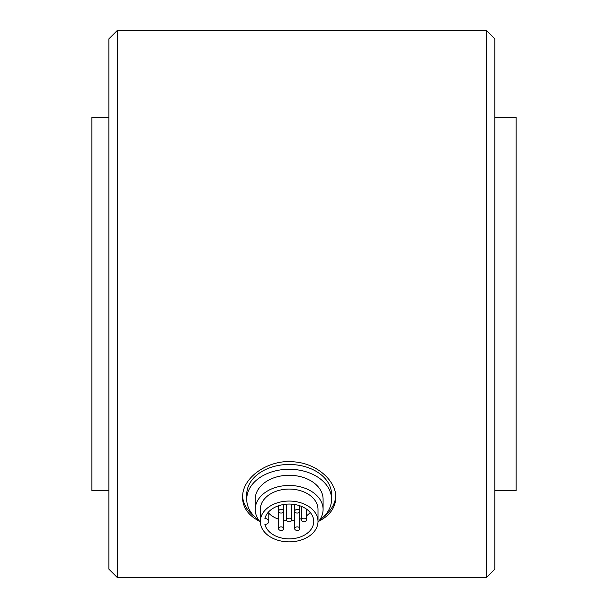 <?xml version="1.0" encoding="UTF-8"?>
<svg xmlns="http://www.w3.org/2000/svg" width="608" height="608" viewBox="0 0 608 608"><rect width="100%" height="100%" fill="white"/><g stroke="black" fill="none" stroke-linecap="round" stroke-linejoin="round"><path stroke-width="0.91" d="M494.882 569.118L494.882 38.882L486.4 30.4L486.4 577.6L494.882 569.118M117.359 577.6L108.878 569.118L108.878 38.882L117.359 30.4L117.359 577.6L486.4 577.6M318.645 521.337C329.772 515.652 335.494 507.695 335.814 497.466C336.254 481.293 317.574 463.851 294.751 461.913C270.013 458.873 245.222 475.509 242.828 493.491L242.493 497.466C242.805 507.695 248.528 515.652 259.662 521.337M494.882 490.641L516.093 490.641L516.093 117.359L494.882 117.359M335.768 495.961A46.664 32.992 0 0 1 323.821 516.549M254.486 516.549A46.664 32.992 0 0 1 242.539 495.961M108.878 490.641L91.907 490.641L91.907 117.359L108.878 117.359M283.64 528.656A2.546 1.801 0 0 1 281.094 530.457A2.546 1.801 0 0 1 278.548 528.656A2.546 1.801 0 0 1 281.094 526.862A2.546 1.801 0 0 1 283.64 528.656L283.64 512.164A2.546 1.801 180 0 0 283.556 511.708M278.631 511.708A2.546 1.801 180 0 0 278.548 512.164L278.548 528.656M310.209 512.46A24.601 17.396 0 0 1 306.546 515.766M301.454 518.533A24.601 17.396 0 0 1 299.759 519.164M294.667 520.418A24.601 17.396 0 0 1 291.414 520.79M286.892 520.79A24.601 17.396 0 0 1 283.64 520.418M278.548 519.164A24.601 17.396 0 0 1 268.789 513.228M299.759 528.656A2.546 1.801 180 0 0 297.213 526.862A2.546 1.801 180 0 0 294.667 528.656A2.546 1.801 180 0 0 297.213 530.457A2.546 1.801 180 0 0 299.759 528.656L299.759 512.164A2.546 1.801 180 0 0 299.676 511.708M294.751 511.708A2.546 1.801 180 0 0 294.667 512.164L294.667 528.656M264.913 518.472A4.241 3.002 0 0 1 268.789 521.459A4.241 3.002 0 0 1 264.913 524.446A24.601 17.396 0 0 0 291.278 538.794A24.601 17.396 0 0 0 313.758 521.459A24.601 17.396 0 0 0 291.278 504.131A24.601 17.396 0 0 0 264.913 518.472M260.308 521.459A28.842 20.398 0 0 1 289.157 501.06A28.842 20.398 0 0 1 317.999 521.459A28.842 20.398 0 0 1 289.157 541.857A28.842 20.398 0 0 1 260.308 521.459L260.308 509.466A28.842 20.398 0 0 1 289.157 489.068A28.842 20.398 0 0 1 317.999 509.466L317.999 521.459M260.323 522.12A33.934 23.993 0 0 1 255.216 509.466A33.934 23.993 0 0 1 289.157 485.465A33.934 23.993 0 0 1 323.091 509.466A33.934 23.993 0 0 1 317.984 522.12M323.091 509.466L323.091 499.267A33.934 23.993 0 0 0 289.157 475.266A33.934 23.993 0 0 0 255.216 499.267L255.216 509.466M258.833 520.243A42.416 29.997 0 0 1 246.734 499.267A42.416 29.997 0 0 1 289.157 469.27A42.416 29.997 0 0 1 331.573 499.267A42.416 29.997 0 0 1 319.474 520.243M331.573 499.267L331.573 494.464A42.416 29.997 0 0 0 289.157 464.474A42.416 29.997 0 0 0 246.734 494.464L246.734 499.267M281.094 513.061A2.546 1.801 0 0 1 278.548 511.26A2.546 1.801 0 0 1 281.094 509.466A2.546 1.801 0 0 1 283.64 511.26A2.546 1.801 0 0 1 281.094 513.061M289.157 521.763A2.546 1.801 0 0 1 286.611 519.962A2.546 1.801 0 0 1 289.157 518.16A2.546 1.801 0 0 1 291.696 519.962A2.546 1.801 0 0 1 289.157 521.763M297.213 513.061A2.546 1.801 180 0 0 299.759 511.26A2.546 1.801 180 0 0 297.213 509.466A2.546 1.801 180 0 0 294.667 511.26A2.546 1.801 180 0 0 297.213 513.061M304 521.763A2.546 1.801 0 0 1 301.454 519.962A2.546 1.801 0 0 1 304 518.16A2.546 1.801 0 0 1 306.546 519.962A2.546 1.801 0 0 1 304 521.763M117.359 30.4L486.4 30.4M268.789 511.693L268.789 521.459M278.548 505.765L278.548 511.26M283.64 504.503L283.64 511.26M286.611 504.154L286.611 519.962M291.696 504.154L291.696 519.962M294.667 504.503L294.667 511.26M299.759 505.765L299.759 511.26M301.454 506.396L301.454 519.962M306.546 509.154L306.546 519.962"/></g></svg>
